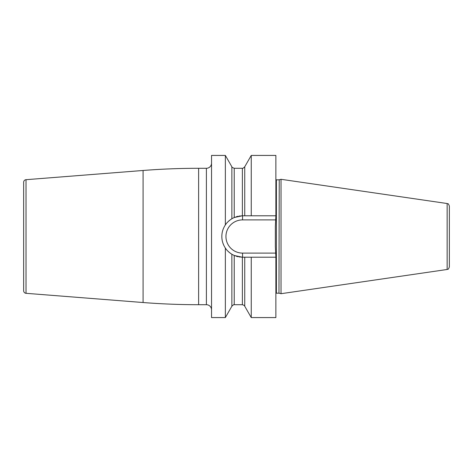 <?xml version="1.0" encoding="UTF-8"?>
<svg xmlns="http://www.w3.org/2000/svg" width="473" height="473" viewBox="0 0 473 473"><rect width="100%" height="100%" fill="white"/><g stroke="black" fill="none" stroke-linecap="round" stroke-linejoin="round"><path stroke-width="0.71" d="M221.843 235.731L221.831 236.5C221.843 232.344 223.014 228.494 225.355 224.941L225.355 155.428L211.537 155.428L211.537 317.572L225.355 317.572L225.355 248.059C223.014 244.506 221.843 240.656 221.831 236.5L221.861 237.606A20.717 20.717 0 0 1 221.861 235.394M231.149 219.2L231.865 218.745L231.865 166.768C231.439 166.981 232.225 167.489 234.218 168.293L234.218 217.527L231.865 218.745C228.855 220.714 226.679 222.783 225.355 224.941L225.201 225.172M223.268 228.914A20.717 20.717 0 0 1 223.705 227.885L223.256 228.938M222.889 229.967L222.889 229.967A20.717 20.717 0 0 0 222.771 230.327M222.298 232.107A20.717 20.717 0 0 1 222.564 231.031L222.552 231.084M222.074 233.313L221.949 234.295A20.717 20.717 0 0 1 222.097 233.195M211.537 163.15A5.15 5.15 0 0 1 206.388 168.293L198.619 168.293A707.785 707.785 0 0 0 143.088 170.475L26.021 179.693A2.572 2.572 0 0 0 23.65 182.259L23.65 290.741A2.572 2.572 0 0 0 26.021 293.307L143.088 302.525A707.785 707.785 0 0 0 198.619 304.707L206.388 304.707A5.15 5.15 0 0 1 211.537 309.85M275.877 155.428L275.877 215.783L251.252 215.783L251.252 155.428L275.877 155.428M251.252 317.572L244.736 306.232L244.736 257.217L251.252 257.217L251.252 317.572L275.877 317.572L275.877 257.217L242.548 257.217A20.717 20.717 0 0 1 241.342 257.182M221.949 238.705L222.097 239.799A20.717 20.717 0 0 1 221.949 238.705M222.298 240.893L222.564 241.969A20.717 20.717 0 0 1 222.298 240.893M222.889 243.033L223.776 245.262M234.218 168.293L242.383 168.293C242.436 168.749 243.223 168.24 244.736 166.768L244.736 215.783L251.252 215.783L242.383 215.783A20.717 20.717 0 0 0 241.342 215.818M275.877 215.783L275.363 226.277L275.363 246.723L275.877 257.217M240.302 257.099A20.717 20.717 0 0 1 239.267 256.957M238.238 256.768A20.717 20.717 0 0 1 236.204 256.224M235.205 255.875A20.717 20.717 0 0 1 233.987 255.367M231.971 254.314A20.717 20.717 0 0 1 227.525 250.767M225.97 248.928A20.717 20.717 0 0 1 222.878 243.004M224.202 226.874A20.717 20.717 0 0 1 224.474 226.378M224.752 225.893A20.717 20.717 0 0 1 225.97 224.072L225.958 224.09M227.525 222.233A20.717 20.717 0 0 1 231.971 218.686M233.987 217.633A20.717 20.717 0 0 1 235.205 217.125M236.204 216.776A20.717 20.717 0 0 1 238.238 216.232M239.267 216.043A20.717 20.717 0 0 1 240.302 215.901M242.548 257.217L242.548 253.102A16.602 16.602 0 0 1 225.946 236.5A16.602 16.602 0 0 1 242.548 219.898L275.712 219.898M244.736 306.232C244.305 306.066 245.463 305.7 242.383 304.707L242.383 257.217L234.218 255.473L231.865 254.255C228.855 252.286 226.679 250.217 225.355 248.059L225.45 248.201M234.218 217.527L242.383 215.783L242.383 168.293M234.218 255.473L234.218 304.707C234.23 304.222 233.443 304.73 231.865 306.232L231.865 254.255M231.108 219.224L230.635 219.549M228.465 221.305L227.531 222.227M227.531 250.773L228.01 251.264M228.128 251.376L228.424 251.654M230.635 253.451L231.09 253.759M279.236 293.225L281.027 293.703L281.027 179.297L279.236 179.775L278.969 293.189L279.236 179.775M447.151 203.526L447.151 269.474C447.884 268.747 448.026 270.568 449.35 266.932L449.35 206.068C448.026 202.432 447.884 204.253 447.151 203.526L281.027 179.297M206.388 168.293L206.388 304.707M198.619 168.293L198.619 304.707M143.088 170.475L143.088 302.525M26.021 179.693L26.021 293.307M242.548 219.898L242.548 215.783M275.712 253.102L242.548 253.102M275.877 179.675L276.392 179.811L276.392 293.189L275.877 293.325M244.736 166.768L251.252 155.428M234.218 304.707L242.383 304.707M231.865 166.768L225.355 155.428M231.865 306.232L225.355 317.572M276.392 179.811L278.969 179.811M276.392 293.189L278.969 293.189M447.151 269.474L281.027 293.703"/></g></svg>
